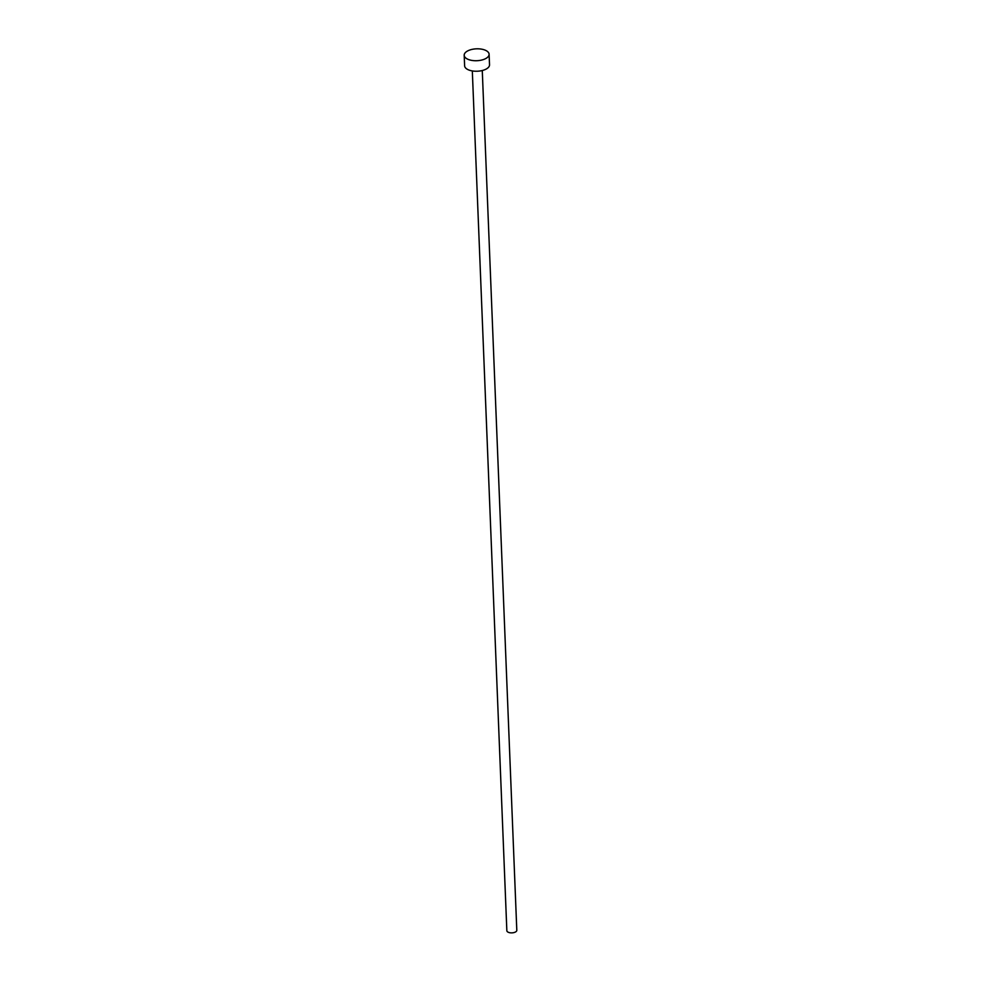 <?xml version="1.0" encoding="UTF-8"?>
<svg xmlns="http://www.w3.org/2000/svg" width="981" height="981" viewBox="0 0 981 981"><rect width="100%" height="100%" fill="white"/><g stroke="black" fill="none" stroke-linecap="round" stroke-linejoin="round"><path stroke-width="1.47" d="M482.272 70.522L516.803 930.282A4.991 2.379 177.7 0 1 515.552 931.95A4.991 2.379 177.7 0 1 510.095 932.772A4.991 2.379 177.7 0 1 506.846 930.687L472.315 70.926M489.102 54.262L489.531 64.771A12.471 5.947 177.7 0 1 486.392 68.94A12.471 5.947 177.7 0 1 472.756 71A12.471 5.947 177.7 0 1 464.614 65.776L464.197 55.267A12.471 5.947 177.7 0 1 467.336 51.11A12.471 5.947 177.7 0 1 480.96 49.05A12.471 5.947 177.7 0 1 489.102 54.262A12.471 5.947 177.7 0 1 485.963 58.431A12.471 5.947 177.7 0 1 472.339 60.491A12.471 5.947 177.7 0 1 464.197 55.267"/></g></svg>
